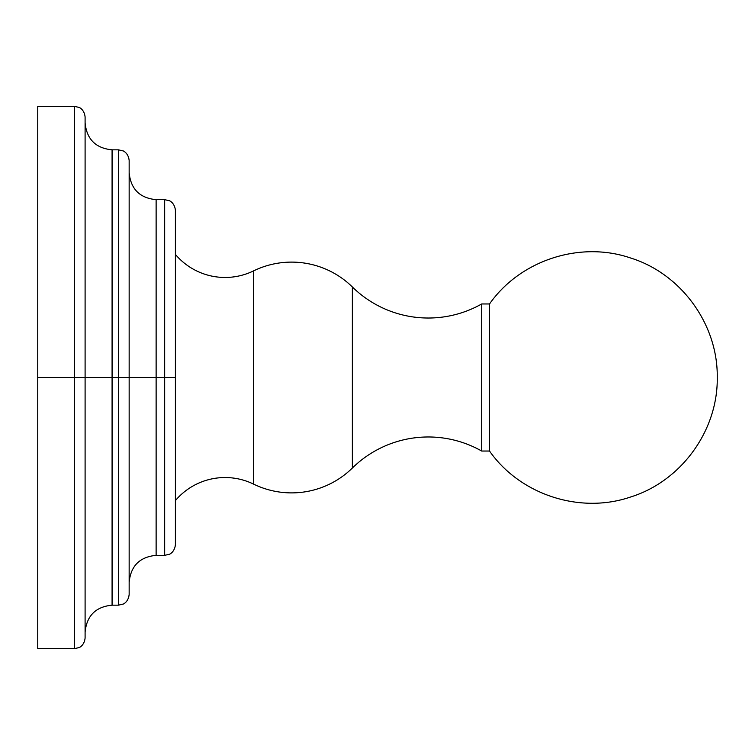 <?xml version="1.0" encoding="UTF-8"?>
<svg xmlns="http://www.w3.org/2000/svg" width="755" height="755" viewBox="0 0 755 755"><rect width="100%" height="100%" fill="white"/><g stroke="black" fill="none" stroke-linecap="round" stroke-linejoin="round"><path stroke-width="1.13" d="M74.367 106.332L74.367 377.5L37.75 377.5L37.75 106.332L74.367 106.332L79.086 107.427C78.945 107.201 84.418 109.475 85.098 117.072L85.098 377.5L74.367 377.5L74.367 106.332M85.098 632.152C86.702 615.759 95.696 606.765 112.08 605.17L112.08 377.5L118.412 377.5L118.412 605.17L112.08 605.17L112.08 377.5L85.098 377.5L85.098 637.928C84.418 645.525 78.945 647.799 79.086 647.573L74.367 648.668L74.367 377.5L112.08 377.5L112.08 149.83C95.696 148.235 86.702 139.241 85.098 122.848M74.367 377.5L74.367 648.668L37.75 648.668L37.75 377.5L74.367 377.5M37.75 377.5L37.75 106.332L37.75 377.5M129.152 582.322C130.747 565.929 139.741 556.935 156.125 555.34L156.125 377.5L164.665 377.5L164.665 555.34L156.125 555.34L156.125 377.5L129.152 377.5L129.152 594.43C128.378 602.15 123.065 604.226 123.131 604.076L118.412 605.17L118.412 377.5L129.152 377.5L118.412 377.5L118.412 149.83L118.412 377.5L112.08 377.5L112.08 149.83L118.412 149.83L123.131 150.924C122.999 150.698 128.463 152.972 129.152 160.57L129.152 377.5L156.125 377.5L156.125 199.66C139.741 198.065 130.747 189.071 129.152 172.678M175.396 377.5L175.396 544.61C174.716 552.198 169.243 554.472 169.384 554.245L164.665 555.34L164.665 377.5L175.396 377.5L164.665 377.5L164.665 199.66L164.665 377.5L156.125 377.5L156.125 199.66L164.665 199.66L169.384 200.755C169.243 200.528 174.716 202.802 175.396 210.39L175.396 377.5M253.576 484.115A65.034 65.034 0 0 0 175.396 500.593A65.034 65.034 0 0 1 253.576 484.115L253.576 270.885A65.034 65.034 0 0 1 175.396 254.407A65.034 65.034 0 0 0 253.576 270.885A86.712 86.712 0 0 1 352.349 286.957L352.349 468.043A86.712 86.712 0 0 1 253.576 484.115L253.576 270.885A86.712 86.712 0 0 1 352.349 286.957A108.38 108.38 0 0 0 481.69 303.963A108.38 108.38 0 0 1 352.349 286.957L352.349 468.043A108.38 108.38 0 0 1 481.69 451.037A108.38 108.38 0 0 0 352.349 468.043A86.712 86.712 0 0 1 253.576 484.115M489.542 451.037L481.69 451.037L481.69 303.963L489.542 303.963L489.542 451.037L481.69 451.037L481.69 303.963L489.542 303.963C520.025 260.343 579.774 240.76 630.161 257.861C681.029 273.452 718.043 324.301 717.25 377.5C718.043 430.699 681.029 481.548 630.161 497.139C579.774 514.24 520.025 494.657 489.542 451.037L489.542 303.963"/></g></svg>
